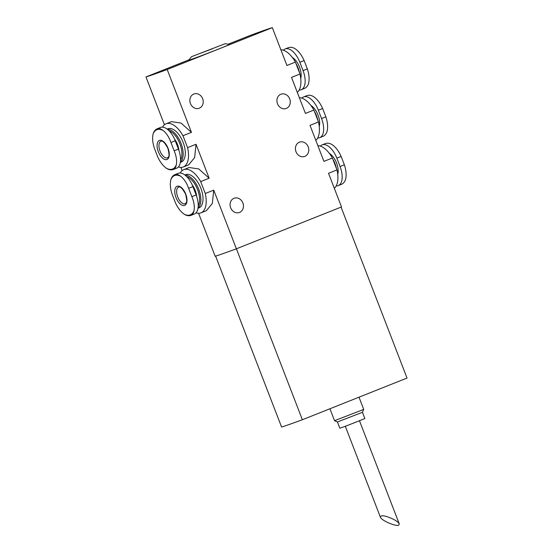 <?xml version="1.0" encoding="UTF-8"?>
<svg xmlns="http://www.w3.org/2000/svg" width="553" height="553" viewBox="0 0 553 553"><rect width="100%" height="100%" fill="white"/><g stroke="black" fill="none" stroke-linecap="round" stroke-linejoin="round"><path stroke-width="0.83" d="M299.201 90.021A17.433 8.765 -111.7 0 0 301.233 89.71A17.433 8.765 -111.7 0 0 303.058 70.618L299.844 62.275A17.433 8.765 -111.7 0 0 285.113 48.975A17.433 8.765 -111.7 0 0 283.378 50.199M317.699 137.967A17.433 8.765 -111.7 0 0 319.738 137.656A17.433 8.765 -111.7 0 0 321.563 118.563L318.348 110.227A17.433 8.765 -111.7 0 0 303.618 96.927A17.433 8.765 -111.7 0 0 301.883 98.151M336.203 185.919A17.433 8.765 -111.7 0 0 338.236 185.608A17.433 8.765 -111.7 0 0 340.067 166.515L336.846 158.179A17.433 8.765 -111.7 0 0 322.123 144.879A17.433 8.765 -111.7 0 0 320.381 146.096M163.128 130.494C166.412 133.121 169.018 137.116 170.939 142.474L174.16 150.81C176.331 156.064 177.057 160.695 176.331 164.718A21.166 10.638 68.3 0 1 166.308 168.223C168.762 169.833 171.091 170.262 173.31 169.508L176.621 168.195A17.433 8.765 -111.7 0 0 178.446 149.103L175.232 140.766A17.433 8.765 -111.7 0 0 160.508 127.467L157.543 128.649C155.345 129.464 153.865 131.248 153.105 133.999A21.166 10.638 68.3 0 1 163.128 130.494C160.909 128.794 159.05 128.178 157.543 128.649M180.824 176.359C184.114 178.985 186.714 182.981 188.635 188.338L191.856 196.674C194.027 201.928 194.753 206.566 194.034 210.582A21.166 10.638 68.3 0 1 184.011 214.087C186.458 215.705 188.787 216.126 191.006 215.373L194.317 214.059A17.433 8.765 -111.7 0 0 196.149 194.967L192.928 186.631A17.433 8.765 -111.7 0 0 178.204 173.331L175.239 174.513C173.048 175.329 171.568 177.119 170.801 179.87A21.166 10.638 68.3 0 1 180.824 176.359C178.605 174.658 176.746 174.043 175.239 174.513M209.145 178.225L198.755 168.935L189.154 167.524L183.762 169.667A23.247 11.682 68.3 0 1 200.677 181.598L209.145 178.225L196.039 144.271L187.578 147.637L182.981 135.727L191.442 132.361L181.052 123.07L171.451 121.66L166.066 123.803A23.247 11.682 68.3 0 1 182.981 135.727M180.237 173.013A23.247 11.682 68.3 0 1 183.762 169.667M162.541 127.149A23.247 11.682 68.3 0 1 166.066 123.803M317.857 145.653A23.247 11.682 68.3 0 1 332.388 158.006L336.984 169.916A23.247 11.682 68.3 0 1 334.309 188.29M299.353 97.701A23.247 11.682 68.3 0 1 313.89 110.054L318.487 121.964L310.019 125.337L323.927 161.372L332.388 158.006M280.855 49.749A23.247 11.682 68.3 0 1 295.385 62.102L299.982 74.012L291.514 77.385L305.422 113.427L313.89 110.054M191.442 132.361L167.193 69.519L272.325 27.65L286.924 65.475L295.385 62.102M182.131 170.649L180.886 167.421M164.435 124.778L145.971 76.943L189.015 59.8M228.209 44.192L251.103 35.074A67.051 1.237 158.9 0 1 272.325 27.65M336.984 169.916L328.523 173.283L341.505 206.94L236.38 248.809A67.051 1.237 158.9 0 1 215.158 256.233L198.582 213.285M304.834 156.368A7.597 6.567 -109.3 0 1 304.613 156.451A7.597 6.567 -109.3 0 1 295.903 151.446A7.597 6.567 -109.3 0 1 299.595 142.107A7.597 6.567 -109.3 0 1 308.256 146.98A7.597 6.567 -109.3 0 1 304.834 156.368M286.336 108.416A7.597 6.567 -109.3 0 1 286.108 108.499A7.597 6.567 -109.3 0 1 277.399 103.494A7.597 6.567 -109.3 0 1 281.09 94.155A7.597 6.567 -109.3 0 1 289.751 99.028A7.597 6.567 -109.3 0 1 286.336 108.416M239.504 212.449A7.597 6.567 -109.3 0 1 239.276 212.532A7.597 6.567 -109.3 0 1 230.566 207.527A7.597 6.567 -109.3 0 1 234.258 198.188A7.597 6.567 -109.3 0 1 242.919 203.062A7.597 6.567 -109.3 0 1 239.504 212.449M199.28 108.208A7.597 6.567 -109.3 0 1 199.052 108.291A7.597 6.567 -109.3 0 1 190.35 103.287A7.597 6.567 -109.3 0 1 194.034 93.948A7.597 6.567 -109.3 0 1 202.695 98.821A7.597 6.567 -109.3 0 1 199.28 108.208M236.38 248.809L213.741 190.135L205.274 193.509L200.677 181.598M167.193 69.519A67.051 1.237 158.9 0 1 145.971 76.943M187.578 147.637A23.247 11.682 68.3 0 1 183.264 166.992L188.656 164.849L194.649 157.543L196.039 144.271M205.274 193.509A23.247 11.682 68.3 0 1 200.967 212.857L206.352 210.714L212.352 203.407L213.741 190.135M225.154 43.715L229.571 44.406A21.906 0.401 158.9 0 1 219.548 48.657A21.906 0.401 158.9 0 1 198.804 56.662A21.906 0.401 158.9 0 1 188.718 60.166L191.525 56.689L225.154 43.715L191.525 56.689M212.587 48.726L200.006 53.427L212.587 48.726M210.465 49.466L204.175 51.823L210.465 49.466M341.063 207.119L407.029 378.058L302.367 419.741A67.051 1.237 158.9 0 1 281.567 427.02L215.615 256.101M302.367 419.741L236.401 248.795M398.665 525.198L399.28 523.933C398.665 522.599 396.715 521.044 393.439 519.274C385.234 515.5 380.879 514.795 380.374 517.145C381.224 520.359 395.547 526.656 398.665 525.198M362.436 412.31L364.856 418.559L346.178 425.997L339.832 428.216L337.42 421.96L334.53 420.681L363.722 409.42L362.436 412.31L337.42 421.967M200.967 212.857A23.247 11.682 68.3 0 1 196.059 212.836M184.896 174.997L185.746 174.651A17.883 8.986 68.3 0 1 200.857 188.29A17.883 8.986 68.3 0 1 198.976 207.873L198.036 208.253M183.264 166.992A23.247 11.682 68.3 0 1 178.363 166.971M167.193 129.126L168.05 128.787A17.883 8.986 68.3 0 1 183.154 142.425A17.883 8.986 68.3 0 1 181.28 162.008L180.333 162.388M318.487 121.964A23.247 11.682 68.3 0 1 315.811 140.338M299.982 74.012A23.247 11.682 68.3 0 1 297.307 92.392M167.441 129.319A17.883 8.986 68.3 0 1 181.004 143.282A17.883 8.986 68.3 0 1 180.375 162.119M174.561 139.142A12.069 6.069 68.3 0 1 177.527 144.533A12.069 6.069 68.3 0 1 178.93 150.423M169.038 130.757A16.984 8.537 68.3 0 1 179.856 143.718A16.984 8.537 68.3 0 1 180.554 160.059M185.137 175.183A17.883 8.986 68.3 0 1 198.7 189.154A17.883 8.986 68.3 0 1 198.078 207.99M192.257 185.006A12.069 6.069 68.3 0 1 195.223 190.405A12.069 6.069 68.3 0 1 196.626 196.287M186.734 176.621A16.984 8.537 68.3 0 1 197.559 189.582A16.984 8.537 68.3 0 1 198.251 205.93M296.843 65.876A17.883 8.986 68.3 0 1 297.714 67.943A17.883 8.986 68.3 0 1 298.454 70.058M295.8 63.18A16.984 8.537 68.3 0 1 298.012 67.805A16.984 8.537 68.3 0 1 299.47 72.699M315.341 113.828A17.883 8.986 68.3 0 1 316.219 115.895A17.883 8.986 68.3 0 1 316.959 118.01M314.304 111.125A16.984 8.537 68.3 0 1 316.51 115.757A16.984 8.537 68.3 0 1 317.975 120.644M333.846 161.773A17.883 8.986 68.3 0 1 334.717 163.847A17.883 8.986 68.3 0 1 335.457 165.962M332.802 159.077A16.984 8.537 68.3 0 1 335.014 163.709A16.984 8.537 68.3 0 1 336.48 168.596M184.011 214.087C180.513 211.543 177.617 207.672 175.301 202.467L172.08 194.131C170.303 188.725 169.875 183.969 170.801 179.87M191.082 215.345L191.006 215.373C192.492 214.841 193.495 213.244 194.034 210.582M185.76 194.131A10.279 5.171 68.3 0 1 181.64 204.997A10.279 5.171 68.3 0 1 175.232 188.386A10.279 5.171 68.3 0 1 185.76 194.131M173.386 169.481L173.31 169.508C174.789 168.976 175.799 167.379 176.331 164.718M166.308 168.223C162.817 165.679 159.914 161.808 157.605 156.603L154.384 148.266C152.6 142.854 152.179 138.105 153.105 133.999M168.057 148.266A10.279 5.171 68.3 0 1 163.944 159.133A10.279 5.171 68.3 0 1 157.536 142.522A10.279 5.171 68.3 0 1 168.057 148.266M336.846 158.179L341.139 156.464C338.83 151.266 335.927 147.388 332.429 144.845C330.003 143.234 327.666 142.805 325.434 143.559L322.123 144.879M341.139 156.464L344.36 164.808C346.143 170.213 346.565 174.969 345.639 179.068C344.872 181.819 343.392 183.603 341.201 184.426L338.236 185.608M318.348 110.227L322.641 108.519C320.325 103.314 317.422 99.443 313.931 96.899C311.498 95.282 309.168 94.853 306.929 95.614L303.618 96.927M322.641 108.519L325.855 116.856C327.639 122.261 328.067 127.017 327.134 131.116C326.374 133.867 324.894 135.658 322.696 136.473L319.738 137.656M288.431 47.662L288.991 47.489L288.431 47.662C290.664 46.901 293 47.33 295.426 48.947C298.917 51.491 301.82 55.362 304.136 60.567L307.35 68.904C309.134 74.316 309.562 79.065 308.636 83.171C307.869 85.922 306.39 87.706 304.198 88.521L301.233 89.71M288.355 47.689L285.113 48.975M292.392 57.519A13.41 6.74 68.3 0 1 299.539 67.113A13.41 6.74 68.3 0 1 300.735 78.471M310.897 105.464A13.41 6.74 68.3 0 1 318.044 115.065A13.41 6.74 68.3 0 1 319.24 126.416M329.394 153.416A13.41 6.74 68.3 0 1 336.549 163.017A13.41 6.74 68.3 0 1 337.738 174.368M192.928 186.631L188.635 188.338M196.149 194.967L191.856 196.674M185.262 203.718A8.938 4.493 68.3 0 1 177.776 197.075A8.938 4.493 68.3 0 1 178.647 187.101C180.25 186.181 182.559 188.538 185.587 194.186C188.124 204.327 185.697 202.467 185.262 203.718M178.446 149.103L174.16 150.81M175.232 140.766L170.939 142.474M167.566 157.847A8.938 4.493 68.3 0 1 160.08 151.204A8.938 4.493 68.3 0 1 160.951 141.236C162.547 140.317 164.863 142.674 167.884 148.322C170.428 158.462 168.001 156.603 167.566 157.847M340.067 166.515L344.36 164.808M321.563 118.563L325.855 116.856M299.844 62.275L304.136 60.567M303.058 70.618L307.35 68.904M345.328 426.315L380.374 517.145M359.505 420.84L399.28 523.933M329.927 408.764L334.53 420.681M359.001 397.185L363.722 409.414"/></g></svg>
